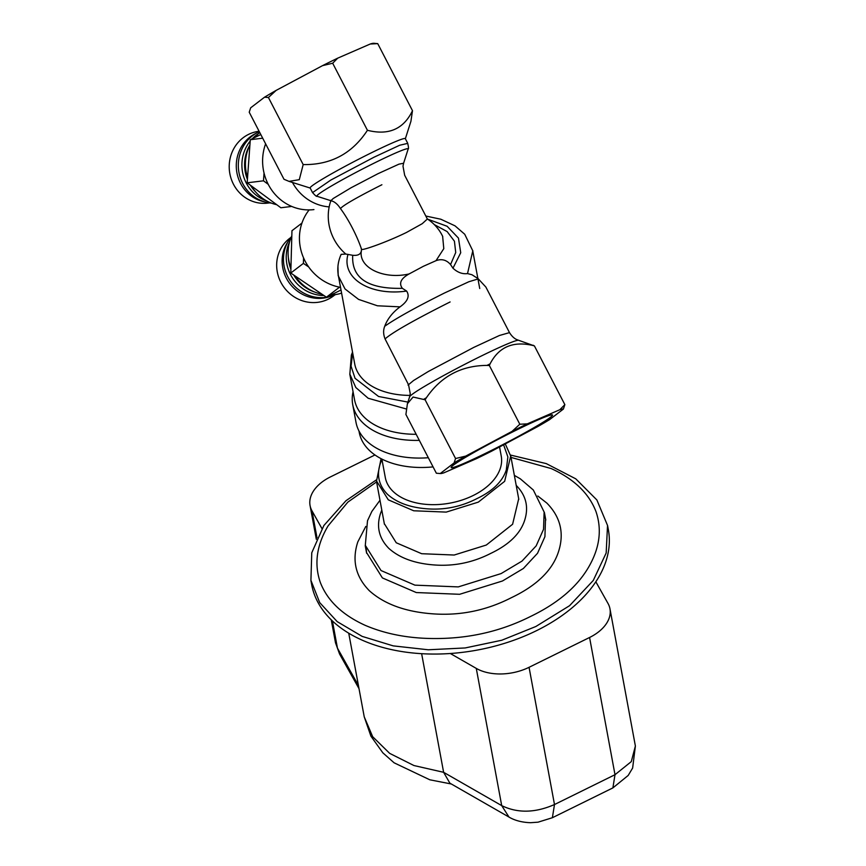 <?xml version="1.0" encoding="UTF-8"?>
<svg xmlns="http://www.w3.org/2000/svg" width="866" height="866" viewBox="0 0 866 866"><rect width="100%" height="100%" fill="white"/><g stroke="black" fill="none" stroke-linecap="round" stroke-linejoin="round"><path stroke-width="1.3" d="M329.177 206.887A48.236 45.411 -97 0 1 292.448 182.455M265.613 143.821A48.236 45.411 83 0 0 313.936 209.594M260.796 134.533L254.821 137.477A40.918 38.526 -97 0 1 259.746 132.498M247.557 177.508A40.918 38.526 -97 0 1 249.906 145.012L247.167 182.813L263.481 180.81L268.233 184.328M276.719 204.701A40.918 38.526 -97 0 1 251.313 185.876L280.865 207.764L291.734 206.433M255.524 191.808A37.249 35.073 -97 0 1 250.35 185.162M247.416 179.349A37.249 35.073 -97 0 1 249.809 145.207M266.674 200.934A37.249 35.073 -97 0 1 250.187 141.093M252.277 138.733A37.249 35.073 -97 0 1 258.425 133.656M271.296 203.077A37.249 35.073 -97 0 1 238.973 172.583A37.249 35.073 -97 0 1 258.241 132.173A37.249 35.073 -97 0 1 259.313 131.664M264.834 201.908A36.177 34.066 -97 0 1 236.624 170.927A36.177 34.066 -97 0 1 255.632 133.516A36.177 34.066 -97 0 1 256.401 133.158M269.532 202.882L267.702 203.109A36.177 34.066 -97 0 1 230.616 176.978A36.177 34.066 -97 0 1 248.553 134.392A36.177 34.066 -97 0 1 258.891 131.296L259.107 131.275M251.313 185.876L247.167 182.813M264.043 173.07L263.481 180.81M249.906 145.012L250.285 139.707L262.69 138.192M250.285 139.707L254.821 137.477M301.953 223.071L291.961 230.724L290.933 267.832A40.918 38.689 -127.4 0 1 291.81 235.931M303.555 257.851L303.403 263.383L290.781 273.039L290.933 267.832M303.403 263.383L308.686 266.966M337.989 286.841L339.039 287.555L326.428 297.211L290.781 273.039M339.039 287.555L339.732 287.22M341.031 290.013L326.428 297.211M301.151 223.677A40.918 38.689 -127.4 0 1 301.974 222.995M322.044 294.245A40.918 38.689 -127.4 0 1 295.165 276.016M341.605 293.109A40.918 38.689 -127.4 0 1 330.953 294.981M314.823 292.091A37.249 35.214 -127.4 0 1 293.747 275.042M290.889 269.196A37.249 35.214 -127.4 0 1 288.356 257.516M323.949 295.533A37.249 35.214 -127.4 0 1 289.58 241.852M335.77 294.527A37.249 35.214 -127.4 0 1 291.463 282.554A37.249 35.214 -127.4 0 1 291.474 236.667M329.784 296.627A36.177 34.207 -127.4 0 1 289.915 283.745A36.177 34.207 -127.4 0 1 287.88 241.885M334.763 294.97L333.594 295.858A36.177 34.207 -127.4 0 1 328.225 299.192A36.177 34.207 -127.4 0 1 282.533 285.185A36.177 34.207 -127.4 0 1 289.612 238.41L290.781 237.522M433.076 466.893A76.37 47.825 169.5 0 1 359.228 432.361L358.957 430.943M499.552 446.953L501.241 456.068A58.953 36.913 169.5 0 1 473.204 495.504A58.953 36.913 169.5 0 1 385.305 477.545L381.884 459.088M516.58 429.991A57.08 3.421 -27.4 0 1 552.497 415.02A57.08 3.421 -27.4 0 1 487.071 452.582A57.08 3.421 -27.4 0 1 451.154 467.553A57.08 3.421 -27.4 0 1 516.58 429.991M381.906 184.739C356.781 197.437 342.968 205.383 340.479 208.598C347.98 218.568 356.879 235.281 361.544 249.246L361.349 250.848C360.732 254.312 357.853 255.795 352.722 255.286L345.805 254.052A48.236 45.606 -127.4 0 1 331.061 200.187M340.479 208.598L340.435 208.554C336.062 201.605 331.57 200.977 332.306 201.15L316.999 196.268A51.43 3.085 152.6 0 1 375.79 162.31A51.43 3.085 152.6 0 1 408.157 149.028C408.752 149.017 408.59 147.079 407.67 143.182L405.31 138.647A53.595 3.204 152.6 0 0 371.59 152.697A53.595 3.204 152.6 0 0 310.158 187.965L312.507 192.512C315.159 195.51 316.653 196.755 316.999 196.268M361.544 249.246L361.176 248.553L361.544 249.246C360.949 251.151 386.204 242.415 406.609 232.391L422.24 223.688L427.36 219.022L404.671 175.257L402.993 166.175L403.588 163.338M340.533 287.36A48.236 45.606 -127.4 0 1 303.068 256.704A48.236 45.606 -127.4 0 1 309.151 209.908M345.805 254.052L341.139 254.355C338.021 261.315 337.101 268.395 338.357 275.604L354.724 363.969A68.327 42.791 169.5 0 0 409.986 395.405M405.353 138.722L410.917 121.316L412.487 110.707L377.728 43.636L373.841 43.332M412.487 110.707C403.632 129.11 388.607 135.648 367.433 130.29L332.674 63.229L337.729 58.152L370.237 44.014L377.728 43.636M367.433 130.29C352.181 153.607 330.758 165.027 303.187 164.583L268.428 97.512L276.146 90.389L322.509 65.654L332.674 63.229M303.187 164.583L299.29 179.673L289.038 181.384L283.994 179.273L249.224 112.212L250.675 107.817L264.531 97.209L268.428 97.512M370.237 44.014A69.67 4.168 -27.4 0 1 373.582 43.3L374.837 43.354M322.509 65.654A69.67 4.168 -27.4 0 1 330.271 61.789A69.67 4.168 -27.4 0 1 337.729 58.152M264.531 97.209A69.67 4.168 -27.4 0 1 276.146 90.389M403.415 163.284L398.955 164.15L377.901 173.741L351.011 187.792L333.129 198.552L330.79 200.934M419.328 440.361A77.713 48.669 169.5 0 1 352.733 404.671L356.002 422.337A77.713 48.669 -10.5 0 0 428.324 457.724M442.667 236.656L443.793 248.661L436.009 260.677L423.377 266.295L409.109 273.937C383.703 279.88 358.318 267.605 361.349 250.848M434.331 224.619L447.137 231.579L454.423 241.203L455.722 252.515L450.547 264.574C446.531 259.897 441.682 258.598 436.009 260.677M409.109 273.937C400.893 278.506 398.652 283.301 402.365 288.324C367.942 289.147 351.401 278.138 352.722 255.286M427.609 219.13L447.127 226.275L458.471 238.118L460.723 252.742L452.961 268.211L450.547 264.574M402.365 288.324L406.609 291.063C370.767 296.204 341.074 278.733 347.991 254.355M406.609 291.063C409.932 296.107 407.745 301.379 400.027 306.856C392.504 312.539 387.405 319.013 384.731 326.244C383.151 330.087 383.259 334.308 385.067 338.942L408.568 384.818L410.257 393.716L409.607 396.823A61.518 3.68 152.6 0 1 480.132 356.586A61.518 3.68 152.6 0 1 518.647 340.295L517.11 339.721C517.641 339.84 513.506 339.071 509.446 332.533L485.869 287.057L478.086 278.646L471.938 274.728L467.521 273.591C462.455 274.262 457.605 272.465 452.961 268.211M407.918 402.105L378.561 396.476L355.038 378.312L351.044 366.123L352.7 353.036M416.178 434.288A75.028 46.991 169.5 0 1 354.551 399.778L349.832 374.307L351.369 355.103L352.527 352.083M352.733 404.671A77.713 48.669 169.5 0 1 353.057 391.724M519.806 424.243L489.355 365.495L490.08 363.882C498.74 347.082 512.899 340.923 532.579 345.404L534.409 345.913L564.859 404.649L559.804 409.726L527.297 423.864L519.806 424.243L512.077 431.365L465.713 456.101L455.559 458.525L425.109 399.789L426.375 397.754C441.065 376.331 461.264 365.549 486.984 365.409L489.355 365.495M455.559 458.525L454.098 462.92L440.242 473.529L436.356 473.226L405.905 414.478L407.41 403.718L413.093 397.039L425.109 399.789M440.502 473.561A69.67 4.168 -27.4 0 0 443.847 472.847L476.354 458.709A69.67 4.168 -27.4 0 0 483.813 455.072A69.67 4.168 -27.4 0 0 491.563 451.208L537.938 426.473A69.67 4.168 -27.4 0 0 549.553 419.653L563.409 409.044L564.859 404.649M534.409 345.913L518.647 340.295M477.859 279.025L468.831 281.753L444.453 293.022C415.81 307.354 395.903 318.428 384.731 326.244M559.804 409.726A69.67 4.168 -27.4 0 1 563.409 409.044M512.077 431.365A69.67 4.168 -27.4 0 1 519.838 427.501A69.67 4.168 -27.4 0 1 527.297 423.864M454.098 462.92A69.67 4.168 -27.4 0 1 465.713 456.101M376.255 479.959L345.956 500.732L323.873 525.521L311.76 552.789L310.916 580.566L311.684 584.669A150.868 94.481 -10.5 0 0 450.309 653.505L476.278 668.4A42.878 26.846 -10.5 0 0 529.061 667.307L589.573 637.484A42.878 26.846 -10.5 0 0 609.967 608.809A42.878 26.846 -10.5 0 0 608.019 603.472L595.84 581.779A150.868 94.481 -10.5 0 0 608.354 529.711L607.596 525.597L596.869 499.963L575.782 478.844L546.294 463.613L510.561 455.072M503.601 444.788L507.866 456.88L506.285 469.957C502.496 481.561 492.602 491.163 476.603 498.762C460.993 506.74 444.594 510.096 427.393 508.84C410.192 507.584 396.888 502.745 387.481 494.302C378.875 485.469 376.472 475.261 380.261 463.656L381.971 459.521M516.32 485.501C526.16 495.59 528.909 507.27 524.58 520.531C520.25 533.792 508.937 544.757 490.643 553.45C472.814 562.564 454.065 566.407 434.407 564.968C414.749 563.539 399.551 557.996 388.802 548.351C378.962 538.262 376.212 526.582 380.542 513.332L381.798 510.106M537.818 496.012L546.922 503.146C560.627 517.208 564.459 533.467 558.429 551.934C552.389 570.402 536.639 585.687 511.167 597.789C486.324 610.487 460.214 615.834 432.827 613.842C405.45 611.84 384.277 604.122 369.306 590.688C355.612 576.637 351.78 560.367 357.81 541.899L365.798 526.441M511.027 457.41L551.144 468.538C573.985 478.963 588.923 493.284 595.949 511.503C602.238 529.83 599.618 548.654 588.111 567.999C576.604 587.332 557.433 603.483 530.62 616.43C504.164 629.734 475.77 637.03 445.427 638.318C415.095 639.606 388.314 635.265 365.095 625.295C342.243 614.871 327.305 600.549 320.279 582.331C314.001 564.015 316.61 545.179 328.117 525.846L347.829 502.139L376.58 481.929M595.84 581.779A150.868 94.481 169.5 0 1 536.606 630.621A150.868 94.481 169.5 0 1 450.309 653.505M451.327 783.99L429.828 779.801L394.117 762.816L382.837 752.825L370.897 736.132L364.24 716.864L372.672 736.717L389.668 753.366L413.926 765.533L443.619 772.31L449.855 783.145L508.97 817.049C511.633 818.673 518.615 822.332 530.577 822.7L538.024 822.18L552.378 817.721L554.489 804.536L615.001 774.702L612.89 787.898L552.378 817.721M476.278 668.4L501.706 805.618L443.619 772.31L421.634 653.689M374.956 454.964L330.466 476.895A42.878 26.846 -10.5 0 0 310.071 505.571A42.878 26.846 -10.5 0 0 312.02 510.908L321.935 528.563M406.966 143.55L399.691 145.239L373.939 157.244L330.834 180.052L313.211 192.155M472.825 250.685L467.521 273.591M400.027 306.856L377.403 305.785L358.578 299.398L345.014 288.941L338.162 275.637L337.946 266.263M406.284 408.969L368.158 398.252L355.818 387.513L349.896 374.296M450.114 301.953C413.894 320.193 392.211 332.522 385.067 338.942M508.991 332.771L499.433 335.488L473.691 347.439L428.41 371.449L413.547 380.52L408.038 385.099M490.08 363.882A73.231 4.384 152.6 0 0 488.543 364.64A73.231 4.384 152.6 0 0 486.984 365.409M533.315 345.263A73.231 4.384 152.6 0 0 532.579 345.404M426.375 397.754A73.231 4.384 152.6 0 0 424.015 399.139M510.594 456.458L504.651 481.323L478.346 502.118L446.228 512.098L413.71 510.778L388.293 499.823L376.71 481.258M518.55 499.39L512.607 524.255L486.291 545.05L454.185 555.03L421.666 553.71L396.249 542.765L384.666 524.19M544.097 512.715L543.545 529.288L536.173 545.861L522.003 561.092L501.089 573.595L458.276 586.899L414.911 585.145L381.029 570.542L365.593 545.786M545.472 520.109L544.92 536.682L537.537 553.266L523.378 568.486L502.464 580.989L459.64 594.293L416.286 592.55L382.404 577.936L366.957 553.179M607.521 525.608L606.168 553.017L593.264 580.458L569.579 605.691L535.837 626.508L501.76 640.245L465.183 647.952L428.269 649.781L393.207 645.874L362.172 636.391L337.199 621.626L319.716 602.606L311.002 580.545M359.011 688.643L339.569 654.014L337.448 648.125L358.427 685.493M529.061 667.307L554.489 804.536C535.145 812.99 517.554 813.347 501.706 805.618L508.97 817.049M589.573 637.484L615.001 774.702L631.292 761.615L635.384 746.027L632.635 768.045L628.196 775.438L612.89 787.898M331.245 619.829L335.499 642.788L337.448 648.125L332.414 620.944M312.02 510.908L316.999 537.786M310.201 188.052L289.038 181.384M403.578 163.338L408.157 149.028M442.753 236.548A42.878 42.878 0 0 0 427.317 218.946M361.425 250.079A42.878 42.878 0 0 0 361.274 251.681M479.732 288.519L472.728 250.707L464.717 234.242L455.018 225.842L440.805 219.217L425.812 216.035M409.607 396.823L407.41 403.718M518.799 499.346L510.843 456.414L505.268 443.901M384.417 524.244L376.472 481.312L381.072 458.666M544.465 515.281L545.797 520.055L544.433 512.65L533.337 490.015L520.336 478.833L514.35 475.369M366.166 548.459L366.632 553.244L365.257 545.851L367.509 520.737L371.85 511.449L379.979 500.267M335.499 642.788L339.569 654.014M609.967 608.809L635.384 746.027M310.071 505.571L316.317 539.291M348.738 633.208L364.24 716.864"/></g></svg>
